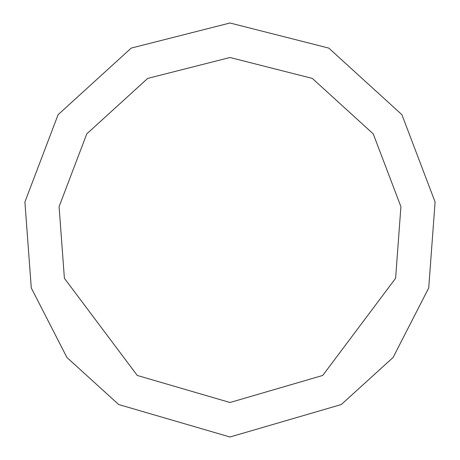 <?xml version="1.0" encoding="UTF-8"?>
<svg xmlns="http://www.w3.org/2000/svg" width="460" height="460" viewBox="0 0 460 460"><rect width="100%" height="100%" fill="white"/><g stroke="black" fill="none" stroke-linecap="round" stroke-linejoin="round"><path stroke-width="0.69" d="M230 437L341.285 404.541L393.07 357.5L428.72 287.96L435.097 201.992L401.902 114.684L328.773 48.087L230 23L131.226 48.087L58.098 114.684L24.903 201.992L31.28 287.96L66.93 357.5L118.715 404.541L230 437M230 402.5L322.736 375.452L395.6 278.3L400.913 206.661L373.25 133.9L312.311 78.407L230 57.5L147.689 78.407L86.75 133.9L59.087 206.661L64.4 278.3L137.264 375.452L230 402.5"/></g></svg>
